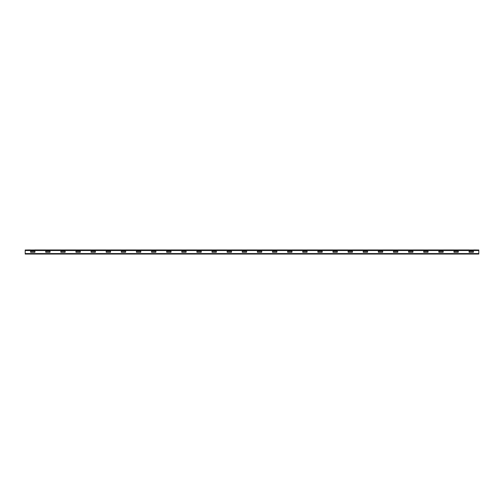 <?xml version="1.0" encoding="UTF-8"?>
<svg xmlns="http://www.w3.org/2000/svg" width="504" height="504" viewBox="0 0 504 504"><rect width="100%" height="100%" fill="white"/><g stroke="black" fill="none" stroke-linecap="round" stroke-linejoin="round"><path stroke-width="0.76" d="M30.731 251.269L34.789 251.269A0.75 0.75 0 0 1 34.789 252.315L30.731 252.315A0.75 0.75 0 0 1 30.731 251.269M45.851 251.269L49.909 251.269A0.75 0.75 0 0 1 49.909 252.315L45.851 252.315A0.75 0.75 0 0 1 45.851 251.269M60.971 251.269L65.029 251.269A0.75 0.75 0 0 1 65.029 252.315L60.971 252.315A0.75 0.75 0 0 1 60.971 251.269M76.091 251.269L80.149 251.269A0.75 0.75 0 0 1 80.149 252.315L76.091 252.315A0.75 0.75 0 0 1 76.091 251.269M91.211 251.269L95.269 251.269A0.75 0.75 0 0 1 95.269 252.315L91.211 252.315A0.75 0.75 0 0 1 91.211 251.269M106.331 251.269L110.389 251.269A0.75 0.75 0 0 1 110.389 252.315L106.331 252.315A0.75 0.75 0 0 1 106.331 251.269M121.451 251.269L125.509 251.269A0.75 0.75 0 0 1 125.509 252.315L121.451 252.315A0.75 0.75 0 0 1 121.451 251.269M136.571 251.269L140.629 251.269A0.75 0.75 0 0 1 140.629 252.315L136.571 252.315A0.75 0.75 0 0 1 136.571 251.269M151.691 251.269L155.749 251.269A0.75 0.75 0 0 1 155.749 252.315L151.691 252.315A0.75 0.75 0 0 1 151.691 251.269M166.811 251.269L170.869 251.269A0.75 0.75 0 0 1 170.869 252.315L166.811 252.315A0.75 0.75 0 0 1 166.811 251.269M181.931 251.269L185.989 251.269A0.75 0.75 0 0 1 185.989 252.315L181.931 252.315A0.75 0.75 0 0 1 181.931 251.269M197.051 251.269L201.109 251.269A0.75 0.75 0 0 1 201.109 252.315L197.051 252.315A0.75 0.75 0 0 1 197.051 251.269M212.171 251.269L216.229 251.269A0.75 0.75 0 0 1 216.229 252.315L212.171 252.315A0.75 0.75 0 0 1 212.171 251.269M227.291 251.269L231.349 251.269A0.75 0.75 0 0 1 231.349 252.315L227.291 252.315A0.75 0.75 0 0 1 227.291 251.269M242.411 251.269L246.469 251.269A0.75 0.75 0 0 1 246.469 252.315L242.411 252.315A0.75 0.75 0 0 1 242.411 251.269M257.531 251.269L261.589 251.269A0.75 0.75 0 0 1 261.589 252.315L257.531 252.315A0.75 0.75 0 0 1 257.531 251.269M272.651 251.269L276.709 251.269A0.75 0.75 0 0 1 276.709 252.315L272.651 252.315A0.75 0.75 0 0 1 272.651 251.269M287.771 251.269L291.829 251.269A0.75 0.75 0 0 1 291.829 252.315L287.771 252.315A0.75 0.75 0 0 1 287.771 251.269M302.891 251.269L306.949 251.269A0.75 0.75 0 0 1 306.949 252.315L302.891 252.315A0.75 0.75 0 0 1 302.891 251.269M318.011 251.269L322.069 251.269A0.75 0.75 0 0 1 322.069 252.315L318.011 252.315A0.75 0.75 0 0 1 318.011 251.269M333.131 251.269L337.189 251.269A0.75 0.75 0 0 1 337.189 252.315L333.131 252.315A0.75 0.75 0 0 1 333.131 251.269M348.251 251.269L352.309 251.269A0.75 0.75 0 0 1 352.309 252.315L348.251 252.315A0.75 0.75 0 0 1 348.251 251.269M363.371 251.269L367.429 251.269A0.75 0.75 0 0 1 367.429 252.315L363.371 252.315A0.75 0.75 0 0 1 363.371 251.269M378.491 251.269L382.549 251.269A0.75 0.75 0 0 1 382.549 252.315L378.491 252.315A0.75 0.75 0 0 1 378.491 251.269M393.611 251.269L397.669 251.269A0.75 0.75 0 0 1 397.669 252.315L393.611 252.315A0.75 0.75 0 0 1 393.611 251.269M408.731 251.269L412.789 251.269A0.75 0.75 0 0 1 412.789 252.315L408.731 252.315A0.75 0.75 0 0 1 408.731 251.269M423.851 251.269L427.909 251.269A0.75 0.75 0 0 1 427.909 252.315L423.851 252.315A0.75 0.75 0 0 1 423.851 251.269M438.971 251.269L443.029 251.269A0.75 0.75 0 0 1 443.029 252.315L438.971 252.315A0.75 0.75 0 0 1 438.971 251.269M454.091 251.269L458.149 251.269A0.75 0.75 0 0 1 458.149 252.315L454.091 252.315A0.75 0.75 0 0 1 454.091 251.269M469.211 251.269L473.269 251.269A0.75 0.75 0 0 1 473.269 252.315L469.211 252.315A0.75 0.75 0 0 1 469.211 251.269M359.749 249.965L363.491 249.965L359.749 249.965M352.189 249.965L355.931 249.965L352.189 249.965M344.629 249.965L348.371 249.965L344.629 249.965M337.069 249.965L340.811 249.965L337.069 249.965M329.509 249.965L333.251 249.965L329.509 249.965M321.949 249.965L325.691 249.965L321.949 249.965M412.669 249.965L416.411 249.965L412.669 249.965M405.109 249.965L408.851 249.965L405.109 249.965M397.549 249.965L401.291 249.965L397.549 249.965M389.989 249.965L393.731 249.965L389.989 249.965M382.429 249.965L386.171 249.965L382.429 249.965M367.309 249.965L371.051 249.965L367.309 249.965M314.389 249.965L318.131 249.965L314.389 249.965M374.869 249.965L378.611 249.965L374.869 249.965M473.672 249.965L476.368 249.965L473.672 249.965M276.589 249.965L280.331 249.965L276.589 249.965M269.029 249.965L272.771 249.965L269.029 249.965M261.469 249.965L265.211 249.965L261.469 249.965M253.909 249.965L257.651 249.965L253.909 249.965M246.349 249.965L250.091 249.965L246.349 249.965M238.789 249.965L242.531 249.965L238.789 249.965M231.229 249.965L234.971 249.965L231.229 249.965M223.669 249.965L227.411 249.965L223.669 249.965M216.109 249.965L219.851 249.965L216.109 249.965M208.549 249.965L212.291 249.965L208.549 249.965M465.589 249.965L469.331 249.965L465.589 249.965M193.429 249.965L197.171 249.965L193.429 249.965M185.869 249.965L189.611 249.965L185.869 249.965M178.309 249.965L182.051 249.965L178.309 249.965M170.749 249.965L174.491 249.965L170.749 249.965M163.189 249.965L166.931 249.965L163.189 249.965M155.629 249.965L159.371 249.965L155.629 249.965M458.029 249.965L461.771 249.965L458.029 249.965M450.469 249.965L454.211 249.965L450.469 249.965M461.809 249.965L465.551 249.965L461.809 249.965M442.909 249.965L446.651 249.965L442.909 249.965M435.349 249.965L439.091 249.965L435.349 249.965M427.789 249.965L431.531 249.965L427.789 249.965M420.229 249.965L423.971 249.965L420.229 249.965M306.829 249.965L310.571 249.965L306.829 249.965M299.269 249.965L303.011 249.965L299.269 249.965M284.149 249.965L287.891 249.965L284.149 249.965M200.989 249.965L204.731 249.965L200.989 249.965M291.709 249.965L295.451 249.965L291.709 249.965M148.069 249.965L151.811 249.965L148.069 249.965M219.889 249.965L223.631 249.965L219.889 249.965M212.329 249.965L216.071 249.965L212.329 249.965M204.769 249.965L208.511 249.965L204.769 249.965M197.209 249.965L200.951 249.965L197.209 249.965M189.649 249.965L193.391 249.965L189.649 249.965M182.089 249.965L185.831 249.965L182.089 249.965M174.529 249.965L178.271 249.965L174.529 249.965M166.969 249.965L170.711 249.965L166.969 249.965M159.409 249.965L163.151 249.965L159.409 249.965M151.849 249.965L155.591 249.965L151.849 249.965M140.509 249.965L144.251 249.965L140.509 249.965M418.32 249.965C420.563 249.965 416.077 249.965 418.32 249.965M447.886 249.965C449.348 249.965 449.348 249.965 447.886 249.965M388.08 249.965C390.323 249.965 385.837 249.965 388.08 249.965M357.84 249.965C360.083 249.965 355.597 249.965 357.84 249.965M432.766 249.965C434.228 249.965 434.228 249.965 432.766 249.965M342.72 249.965C344.963 249.965 340.477 249.965 342.72 249.965M402.526 249.965C403.988 249.965 403.988 249.965 402.526 249.965M327.6 249.965C329.843 249.965 325.357 249.965 327.6 249.965M312.48 249.965C314.723 249.965 310.237 249.965 312.48 249.965M372.286 249.965C373.748 249.965 373.748 249.965 372.286 249.965M297.36 249.965C299.603 249.965 295.117 249.965 297.36 249.965M132.949 249.965L136.691 249.965L132.949 249.965M216.632 249.965L219.328 249.965L216.632 249.965M209.072 249.965L211.768 249.965L209.072 249.965M201.512 249.965L204.208 249.965L201.512 249.965M193.952 249.965L196.648 249.965L193.952 249.965M186.392 249.965L189.088 249.965L186.392 249.965M178.832 249.965L181.528 249.965L178.832 249.965M171.272 249.965L173.968 249.965L171.272 249.965M163.712 249.965L166.408 249.965L163.712 249.965M156.152 249.965L158.848 249.965L156.152 249.965M148.592 249.965L151.288 249.965L148.592 249.965M141.032 249.965L143.728 249.965L141.032 249.965M133.472 249.965L136.168 249.965L133.472 249.965M224.192 249.965L226.888 249.965L224.192 249.965M131.714 249.965C130.252 249.965 130.252 249.965 131.714 249.965M125.912 249.965L128.608 249.965L125.912 249.965M129.169 249.965L132.911 249.965L129.169 249.965M125.389 249.965L129.131 249.965L125.389 249.965M118.352 249.965L121.048 249.965L118.352 249.965M121.609 249.965L125.351 249.965L121.609 249.965M116.594 249.965C115.133 249.965 115.133 249.965 116.594 249.965M117.829 249.965L121.571 249.965L117.829 249.965M110.269 249.965L114.011 249.965L110.269 249.965M114.049 249.965L117.791 249.965L114.049 249.965M102.709 249.965L106.451 249.965L102.709 249.965M91.369 249.965L95.111 249.965L91.369 249.965M95.149 249.965L98.891 249.965L95.149 249.965M106.489 249.965L110.231 249.965L106.489 249.965M87.589 249.965L91.331 249.965L87.589 249.965M83.809 249.965L87.551 249.965L83.809 249.965M80.029 249.965L83.771 249.965L80.029 249.965M98.929 249.965L102.671 249.965L98.929 249.965M72.469 249.965L76.211 249.965L72.469 249.965M103.232 249.965L105.928 249.965L103.232 249.965M100.8 249.965C103.043 249.965 98.557 249.965 100.8 249.965M88.112 249.965L90.808 249.965L88.112 249.965M110.792 249.965L113.488 249.965L110.792 249.965M95.672 249.965L98.368 249.965L95.672 249.965M85.68 249.965C87.923 249.965 83.437 249.965 85.68 249.965M80.552 249.965L83.248 249.965L80.552 249.965M76.249 249.965L79.991 249.965L76.249 249.965M70.56 249.965C72.803 249.965 68.317 249.965 70.56 249.965M68.689 249.965L72.431 249.965L68.689 249.965M64.909 249.965L68.651 249.965L64.909 249.965M72.992 249.965L75.688 249.965L72.992 249.965M57.872 249.965L60.568 249.965L57.872 249.965M50.312 249.965L53.008 249.965L50.312 249.965M42.752 249.965L45.448 249.965L42.752 249.965M35.192 249.965L37.888 249.965L35.192 249.965M27.632 249.965L30.328 249.965L27.632 249.965M65.432 249.965L68.128 249.965L65.432 249.965M57.349 249.965L61.091 249.965L57.349 249.965M49.789 249.965L53.531 249.965L49.789 249.965M38.449 249.965L42.191 249.965L38.449 249.965M42.229 249.965L45.971 249.965L42.229 249.965M34.669 249.965L38.411 249.965L34.669 249.965M61.129 249.965L64.871 249.965L61.129 249.965M55.44 249.965C57.683 249.965 53.197 249.965 55.44 249.965M46.009 249.965L49.751 249.965L46.009 249.965M53.569 249.965L57.311 249.965L53.569 249.965M40.994 249.965C39.532 249.965 39.532 249.965 40.994 249.965M310.609 249.965L314.351 249.965L310.609 249.965M303.049 249.965L306.791 249.965L303.049 249.965M295.489 249.965L299.231 249.965L295.489 249.965M287.929 249.965L291.671 249.965L287.929 249.965M280.369 249.965L284.111 249.965L280.369 249.965M272.809 249.965L276.551 249.965L272.809 249.965M265.249 249.965L268.991 249.965L265.249 249.965M363.529 249.965L367.271 249.965L363.529 249.965M355.969 249.965L359.711 249.965L355.969 249.965M348.409 249.965L352.151 249.965L348.409 249.965M340.849 249.965L344.591 249.965L340.849 249.965M333.289 249.965L337.031 249.965L333.289 249.965M325.729 249.965L329.471 249.965L325.729 249.965M466.112 249.965L468.808 249.965L466.112 249.965M416.449 249.965L420.191 249.965L416.449 249.965M408.889 249.965L412.631 249.965L408.889 249.965M401.329 249.965L405.071 249.965L401.329 249.965M393.769 249.965L397.511 249.965L393.769 249.965M386.209 249.965L389.951 249.965L386.209 249.965M371.089 249.965L374.831 249.965L371.089 249.965M318.169 249.965L321.911 249.965L318.169 249.965M378.649 249.965L382.391 249.965L378.649 249.965M257.689 249.965L261.431 249.965L257.689 249.965M250.129 249.965L253.871 249.965L250.129 249.965M235.009 249.965L238.751 249.965L235.009 249.965M227.449 249.965L231.191 249.965L227.449 249.965M242.569 249.965L246.311 249.965L242.569 249.965M144.289 249.965L148.031 249.965L144.289 249.965M136.729 249.965L140.471 249.965L136.729 249.965M246.872 249.965L249.568 249.965L246.872 249.965M231.752 249.965L234.448 249.965L231.752 249.965M239.312 249.965L242.008 249.965L239.312 249.965M463.68 249.965C465.923 249.965 461.437 249.965 463.68 249.965M458.552 249.965L461.248 249.965L458.552 249.965M454.249 249.965L457.991 249.965L454.249 249.965M446.689 249.965L450.431 249.965L446.689 249.965M450.992 249.965L453.688 249.965L450.992 249.965M439.129 249.965L442.871 249.965L439.129 249.965M443.432 249.965L446.128 249.965L443.432 249.965M431.569 249.965L435.311 249.965L431.569 249.965M435.872 249.965L438.568 249.965L435.872 249.965M420.752 249.965L423.448 249.965L420.752 249.965M413.192 249.965L415.888 249.965L413.192 249.965M405.632 249.965L408.328 249.965L405.632 249.965M398.072 249.965L400.768 249.965L398.072 249.965M390.512 249.965L393.208 249.965L390.512 249.965M382.952 249.965L385.648 249.965L382.952 249.965M375.392 249.965L378.088 249.965L375.392 249.965M367.832 249.965L370.528 249.965L367.832 249.965M424.009 249.965L427.751 249.965L424.009 249.965M360.272 249.965L362.968 249.965L360.272 249.965M352.712 249.965L355.408 249.965L352.712 249.965M428.312 249.965L431.008 249.965L428.312 249.965M282.24 249.965C279.997 249.965 284.483 249.965 282.24 249.965M267.12 249.965C269.363 249.965 264.877 249.965 267.12 249.965M252 249.965C254.243 249.965 249.757 249.965 252 249.965M222.434 249.965C220.972 249.965 220.972 249.965 222.434 249.965M206.64 249.965C208.883 249.965 204.397 249.965 206.64 249.965M284.672 249.965L287.368 249.965L284.672 249.965M292.232 249.965L294.928 249.965L292.232 249.965M192.194 249.965C190.732 249.965 190.732 249.965 192.194 249.965M176.4 249.965C178.643 249.965 174.157 249.965 176.4 249.965M161.954 249.965C160.493 249.965 160.493 249.965 161.954 249.965M146.16 249.965C148.403 249.965 143.917 249.965 146.16 249.965M236.206 249.965C237.667 249.965 237.667 249.965 236.206 249.965M345.152 249.965L347.848 249.965L345.152 249.965M330.032 249.965L332.728 249.965L330.032 249.965M314.912 249.965L317.608 249.965L314.912 249.965M337.592 249.965L340.288 249.965L337.592 249.965M299.792 249.965L302.488 249.965L299.792 249.965M322.472 249.965L325.168 249.965L322.472 249.965M307.352 249.965L310.048 249.965L307.352 249.965M269.552 249.965L272.248 249.965L269.552 249.965M254.432 249.965L257.128 249.965L254.432 249.965M277.112 249.965L279.808 249.965L277.112 249.965M261.992 249.965L264.688 249.965L261.992 249.965M478.8 253.588L478.8 249.997L25.2 249.997L25.2 254.035L478.8 254.035L478.8 253.588L25.2 253.588M478.8 250.519L25.2 250.519"/></g></svg>
